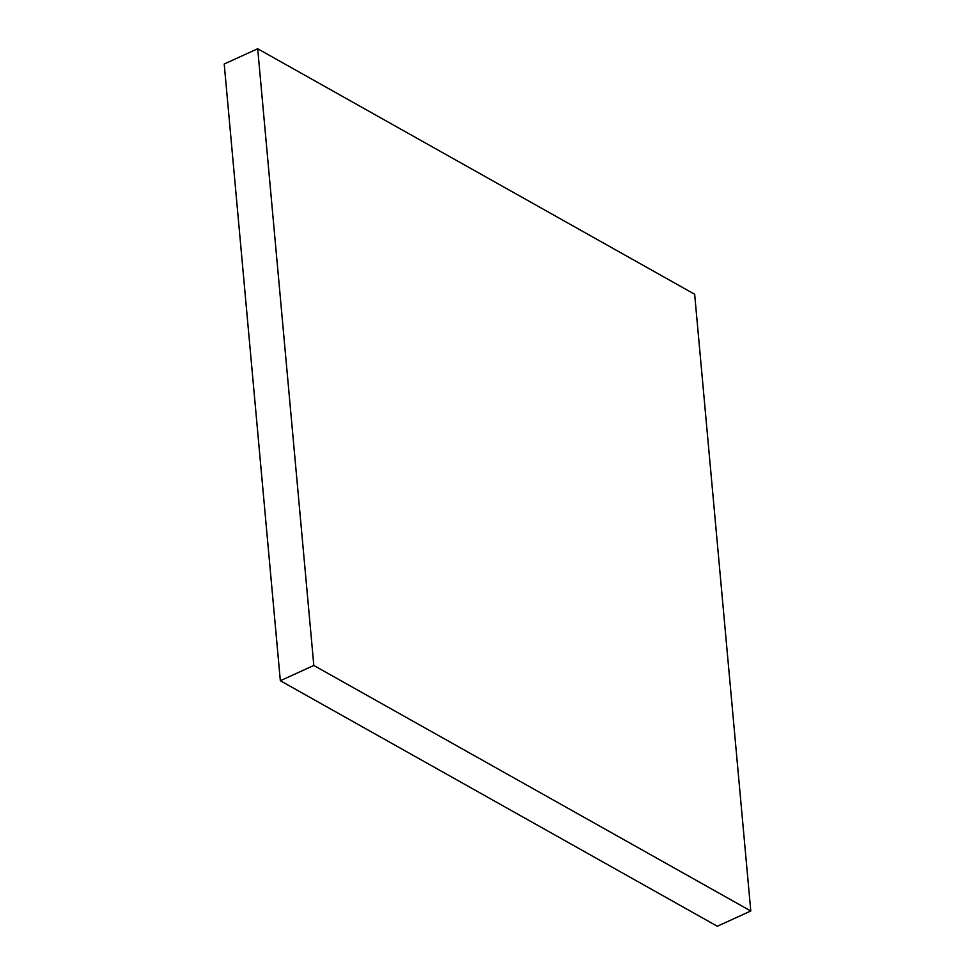 <?xml version="1.0" encoding="UTF-8"?>
<svg xmlns="http://www.w3.org/2000/svg" width="975" height="975" viewBox="0 0 975 975"><rect width="100%" height="100%" fill="white"/><g stroke="black" fill="none" stroke-linecap="round" stroke-linejoin="round"><path stroke-width="1.46" d="M280.337 680.733L313.816 665.462L750.787 910.991L717.307 926.25L280.337 680.733L224.213 64.009L257.692 48.75L224.213 64.009L280.337 680.733L313.816 665.462L257.692 48.75L313.816 665.462L750.787 910.991L694.663 294.267L257.692 48.75L694.663 294.267L750.787 910.991L717.307 926.25L280.337 680.733"/></g></svg>
